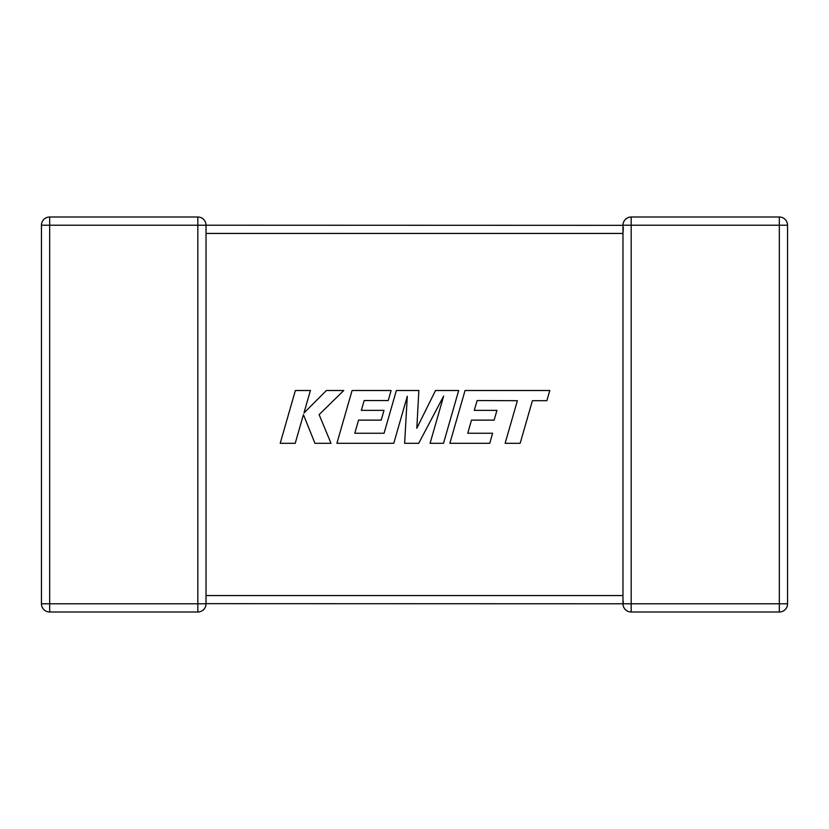 <?xml version="1.0" encoding="UTF-8"?>
<svg xmlns="http://www.w3.org/2000/svg" width="829" height="829" viewBox="0 0 829 829"><rect width="100%" height="100%" fill="white"/><g stroke="black" fill="none" stroke-linecap="round" stroke-linejoin="round"><path stroke-width="1.24" d="M622.973 596.89L622.973 603.781L206.027 603.667M623.325 227.623L622.973 232.918M622.973 596.082L622.973 233.436L206.027 233.436L206.027 603.781A8.217 8.217 0 0 1 197.82 611.999L49.667 611.999A8.217 8.217 0 0 1 41.45 603.781L41.45 225.219A8.217 8.217 0 0 1 49.667 217.001L197.82 217.001A8.217 8.217 0 0 1 206.027 225.219L206.027 232.918M197.82 217.001L197.82 225.219L49.667 225.219L49.667 603.781L197.82 603.781L197.82 225.219L622.973 225.333M622.973 225.488L622.973 225.219A8.217 8.217 0 0 1 631.18 217.001L779.333 217.001A8.217 8.217 0 0 1 787.55 225.219L787.55 603.781L779.333 603.781L779.333 611.999L631.18 611.999A8.217 8.217 0 0 1 622.973 603.781A8.217 8.217 0 0 0 631.18 611.999L631.18 603.781L779.333 603.781L779.333 225.219L631.18 225.219L631.18 603.781L622.973 603.781L623.325 601.377M779.333 611.999A8.217 8.217 0 0 0 787.55 603.781A8.217 8.217 0 0 1 779.333 611.999M477.131 400.552L517.379 400.687L505.13 443.297L520.166 443.297L532.415 400.687L546.871 400.687L549.803 390.5L465.048 390.5L449.857 443.297L489.752 443.297L492.602 433.246L467.743 433.246L471.494 420.127L494.146 420.127L496.934 410.365L474.271 410.365L477.131 400.552M458.686 390.5L435.526 390.5L416.821 428.22L418.852 390.5L396.366 390.5L384.076 433.246L354.802 433.246L358.542 420.127L381.205 420.127L383.993 410.365L361.33 410.365L364.19 400.542L388.241 400.542L391.091 390.5L352.087 390.5L336.895 443.297L393.775 443.297L407.277 396.293L404.635 443.297L418.718 443.297L443.65 396.065L430.085 443.297L443.505 443.297L458.686 390.5M295.373 390.5L280.202 443.297L295.217 443.297L303.435 414.624L314.937 443.297L331.009 443.297L319.124 414.624L343.766 390.5L326.398 390.5L303.953 413.008L310.409 390.5L295.373 390.5M206.027 595.564L622.973 595.564M41.45 225.219L49.667 225.219L49.667 217.001M49.667 611.999L49.667 603.781L41.45 603.781M206.027 603.781L197.82 603.781L197.82 611.999M631.18 217.001A8.217 8.217 0 0 0 622.973 225.219L631.18 225.219L631.18 217.001M779.333 217.001L779.333 225.219L787.55 225.219A8.217 8.217 0 0 0 779.333 217.001M622.973 225.219L622.973 233.436"/></g></svg>
